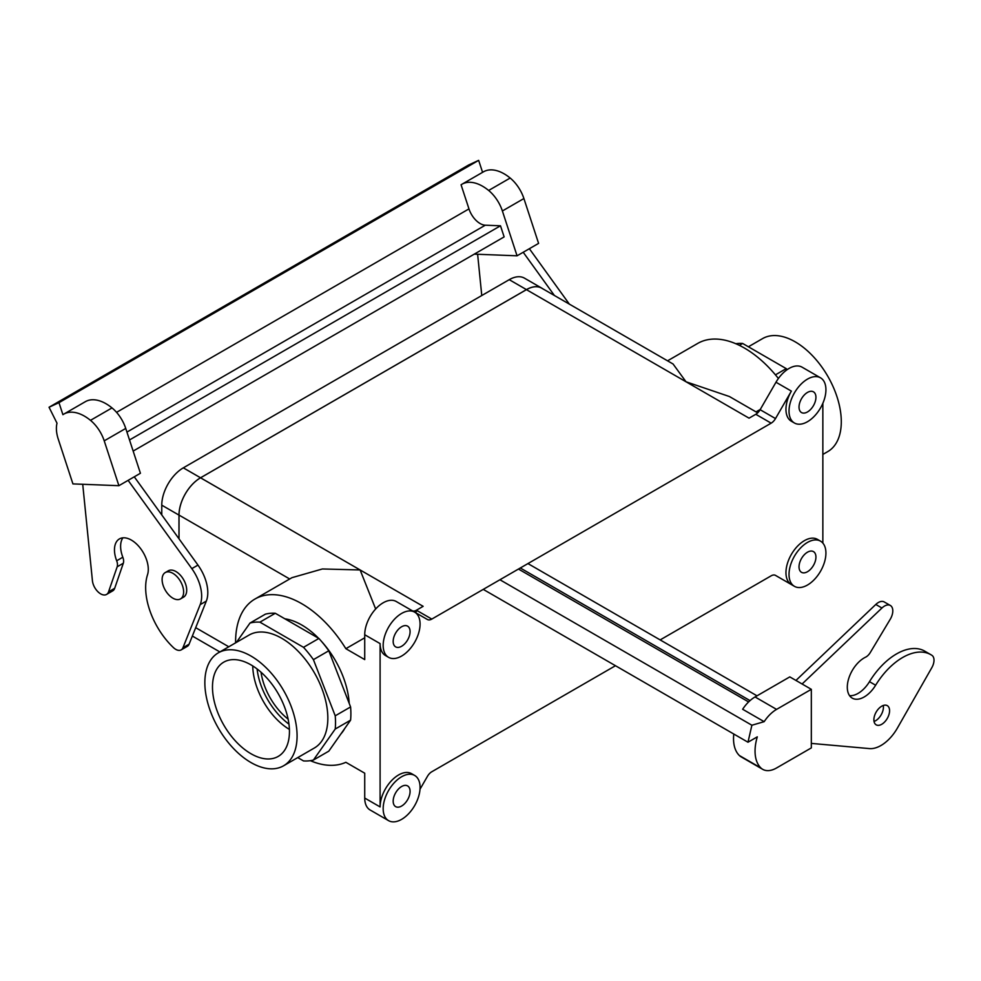 <?xml version="1.0" encoding="UTF-8"?>
<svg xmlns="http://www.w3.org/2000/svg" width="981" height="981" viewBox="0 0 981 981"><rect width="100%" height="100%" fill="white"/><g stroke="black" fill="none" stroke-linecap="round" stroke-linejoin="round"><path stroke-width="1.47" d="M250.964 664.86A54.421 31.417 60 0 1 286.354 712.267A54.421 31.417 60 0 1 278.776 756.069A54.421 31.417 60 0 1 250.964 753.727A54.421 31.417 60 0 1 215.256 705.229A54.421 31.417 60 0 1 224.367 661.819A54.421 31.417 60 0 1 250.964 664.86A54.421 31.417 60 0 1 286.354 712.267A54.421 31.417 60 0 1 278.776 756.069A54.421 31.417 60 0 1 250.964 753.727A54.421 31.417 60 0 1 215.256 705.229A54.421 31.417 60 0 1 224.367 661.819A54.421 31.417 60 0 1 250.964 664.86M252.755 665.94A52.704 30.423 -120 0 0 289.407 729.423A52.704 30.423 -120 0 1 252.755 665.94M328.794 751.164L313.417 760.042A76.089 43.937 60 0 1 303.509 760.925L297.746 757.602L303.509 760.925A76.089 43.937 60 0 0 313.417 760.042L335.22 729.042A76.089 43.937 60 0 0 335.22 715.823L313.417 659.649A76.089 43.937 60 0 0 303.509 647.325L259.916 622.15A76.089 43.937 60 0 0 250.008 623.033L236.409 642.383L250.008 623.033A76.089 43.937 60 0 1 259.916 622.15L275.293 613.272A76.089 43.937 -120 0 0 265.385 614.167L250.008 623.033L265.385 614.167A76.089 43.937 -120 0 1 275.293 613.272L259.916 622.15L303.509 647.325A76.089 43.937 60 0 1 313.417 659.649L328.794 650.771A76.089 43.937 -120 0 0 318.886 638.447L275.293 613.272L318.886 638.447L303.509 647.325L318.886 638.447A76.089 43.937 -120 0 1 328.794 650.771L313.417 659.649L335.22 715.823A76.089 43.937 60 0 1 335.22 729.042L350.585 720.164A76.089 43.937 -120 0 0 350.585 706.945L328.794 650.771L350.585 706.945L335.22 715.823L350.585 706.945A76.089 43.937 -120 0 1 350.585 720.164L335.22 729.042L313.417 760.042L328.794 751.164L350.585 720.164L328.794 751.164M314.325 748.025A65.224 37.658 -120 0 0 327.838 718.166A65.224 37.658 -120 0 0 299.364 652.524A65.224 37.658 -120 0 0 249.1 635.05L218.358 652.806A65.224 37.658 60 0 1 268.622 670.281A65.224 37.658 60 0 1 297.084 735.922A65.224 37.658 60 0 1 283.583 765.781A65.224 37.658 60 0 1 218.358 728.123A65.224 37.658 60 0 1 218.358 652.806A65.224 37.658 60 0 1 268.622 670.281A65.224 37.658 60 0 1 297.084 735.922A65.224 37.658 60 0 1 283.583 765.781A65.224 37.658 60 0 1 218.358 728.123A65.224 37.658 60 0 1 218.358 652.806L249.1 635.05A65.224 37.658 -120 0 1 299.364 652.524A65.224 37.658 -120 0 1 327.838 718.166A65.224 37.658 -120 0 1 314.325 748.025L283.583 765.781L314.325 748.025M841.293 421.72A65.224 37.658 -120 0 0 812.832 356.078A65.224 37.658 -120 0 0 762.568 338.604A65.224 37.658 -120 0 1 812.832 356.078A65.224 37.658 -120 0 1 841.293 421.72A65.224 37.658 -120 0 1 827.792 451.579A65.224 37.658 -120 0 0 841.293 421.72M345.852 762.298A93.489 53.98 60 0 1 310.352 760.68A93.489 53.98 60 0 0 345.852 762.298L364.724 773.2L345.852 762.298M235.599 642.849A93.489 53.98 60 0 1 254.962 599.035A93.489 53.98 60 0 1 345.852 648.686L364.724 659.588L364.724 634.732A26.095 15.058 -60 0 1 383.179 602.788A26.095 15.058 -60 0 1 396.226 601.488L411.591 610.366L396.226 601.488A26.095 15.058 -60 0 0 383.179 602.788A26.095 15.058 -60 0 0 364.724 634.732L380.101 643.61A26.095 15.058 -60 0 0 385.508 655.553A26.095 15.058 -60 0 1 380.101 643.61L380.101 806.922A26.095 15.058 -60 0 1 398.556 774.978A26.095 15.058 -60 0 1 411.591 773.678A26.095 15.058 -60 0 0 398.556 774.978A26.095 15.058 -60 0 0 380.101 806.922L380.101 643.61L364.724 634.732L364.724 659.588L345.852 648.686L364.724 637.797L345.852 648.686A93.489 53.98 60 0 0 254.962 599.035L291.958 577.674L322.393 568.968L360.113 569.949L200.541 477.808L526.454 289.653A30.436 17.572 -60 0 1 541.671 288.144L673.076 364.012L686.026 381.781L673.076 364.012L541.671 288.144A30.436 17.572 -60 0 0 526.454 289.653A30.485 17.597 -60 0 1 541.696 288.107A30.485 17.597 -60 0 1 542.493 288.61A30.485 17.597 -60 0 0 541.696 288.107A30.485 17.597 -60 0 0 526.454 289.616L509.237 279.671A30.485 17.597 -60 0 1 524.479 278.163L541.696 288.107L524.479 278.163A30.485 17.597 -60 0 0 509.237 279.671L183.324 467.839L509.237 279.671L526.454 289.616L200.541 477.784L526.454 289.653L200.541 477.784L183.324 467.839A30.485 17.597 -60 0 0 161.767 505.166A30.485 17.597 -60 0 1 183.324 467.839L200.541 477.784A30.436 17.572 -60 0 0 179.02 515.086A30.436 17.572 -60 0 1 200.541 477.808A30.485 17.597 -60 0 0 178.983 515.111A30.485 17.597 -60 0 1 200.541 477.784L360.113 569.949L375.649 608.98L360.113 569.949L322.393 568.968L291.958 577.674L254.962 599.035A93.489 53.98 60 0 0 235.599 642.849M410.083 631.629A11.956 6.904 -60 0 1 404.859 643.659A11.956 6.904 -60 0 1 395.65 646.871A11.956 6.904 -60 0 1 395.65 633.064A11.956 6.904 -60 0 1 407.606 626.16A11.956 6.904 -60 0 1 410.083 631.629A11.956 6.904 -60 0 1 404.859 643.659A11.956 6.904 -60 0 1 395.65 646.871A11.956 6.904 -60 0 1 395.65 633.064A11.956 6.904 -60 0 1 407.606 626.16A11.956 6.904 -60 0 1 410.083 631.629M410.083 791.397A11.956 6.904 120 0 0 407.606 785.916A11.956 6.904 120 0 0 395.65 792.82A11.956 6.904 120 0 0 395.65 806.627A11.956 6.904 120 0 0 404.859 803.427A11.956 6.904 120 0 0 410.083 791.397A11.956 6.904 120 0 0 407.606 785.916A11.956 6.904 120 0 0 395.65 792.82A11.956 6.904 120 0 0 395.65 806.627A11.956 6.904 120 0 0 404.859 803.427A11.956 6.904 120 0 0 410.083 791.397M179.02 538.827L179.02 515.086L179.02 538.827M178.983 538.79L178.983 515.111L161.767 505.166L161.767 514.927L161.767 505.166L178.983 515.111L178.983 538.79M175.942 571.543A15.218 8.792 60 0 1 185.887 584.958A15.218 8.792 60 0 1 183.557 597.147L180.479 598.925A15.218 8.792 60 0 1 165.262 590.133A15.218 8.792 60 0 1 165.262 572.561A15.218 8.792 60 0 1 172.877 573.321A15.218 8.792 60 0 1 182.809 586.724A15.218 8.792 60 0 1 180.479 598.925A15.218 8.792 60 0 1 165.262 590.133A15.218 8.792 60 0 1 165.262 572.561A15.218 8.792 60 0 1 172.877 573.321A15.218 8.792 60 0 1 182.809 586.724A15.218 8.792 60 0 1 180.479 598.925L183.557 597.147A15.218 8.792 60 0 0 185.887 584.958A15.218 8.792 60 0 0 175.942 571.543A15.218 8.792 60 0 0 168.34 570.783A15.218 8.792 60 0 1 175.942 571.543M775.505 418.568A8.694 5.015 -60 0 1 771.152 423.167L431.799 619.085A8.694 5.015 -60 0 1 427.446 619.526L414.693 612.156L427.446 619.526A8.694 5.015 -60 0 0 431.799 619.085L771.152 423.167A8.694 5.015 -60 0 0 775.505 418.568L791.36 391.112A26.095 15.058 -60 0 0 791.36 421.241A26.095 15.058 -60 0 1 791.36 391.112L775.505 418.568L760.128 409.702A8.694 5.015 -60 0 1 755.787 414.289L771.152 423.167L755.787 414.289L749.055 418.164L755.787 414.289A8.694 5.015 -60 0 0 760.128 409.702L775.983 382.234A26.095 15.058 -60 0 1 789.031 368.464A26.095 15.058 -60 0 1 802.078 367.176A26.095 15.058 -60 0 0 789.031 368.464A26.095 15.058 -60 0 0 775.983 382.234L791.36 391.112L775.983 382.234L760.128 409.702L775.505 418.568M742.642 343.46L786.222 368.623L775.444 374.852L786.222 368.623A76.089 43.937 -120 0 1 787.167 369.653A76.089 43.937 -120 0 0 786.222 368.623L742.642 343.46A76.089 43.937 -120 0 0 735.799 343.718A76.089 43.937 -120 0 1 742.642 343.46L739.367 345.349L742.642 343.46M288.12 719.134A47.395 27.37 60 0 1 282.614 714.254A47.395 27.37 60 0 1 261.02 672.206A47.395 27.37 60 0 0 282.614 714.254A47.395 27.37 60 0 0 288.12 719.134M257.096 668.956A52.704 30.423 -120 0 0 288.966 724.15A52.704 30.423 -120 0 1 257.096 668.956M415.343 612.536A30.436 17.572 -60 0 1 417.244 610.685A30.436 17.572 -60 0 0 415.343 612.536M416.422 610.219A8.694 5.015 -60 0 1 412.106 610.66A8.694 5.015 -60 0 0 416.422 610.219L423.142 606.332L360.113 569.949L423.142 606.332L416.422 610.219L431.799 619.085L416.422 610.219M791.36 584.553A26.095 15.058 -60 0 1 787.363 563.646A26.095 15.058 -60 0 1 804.408 540.654A26.095 15.058 -60 0 1 817.443 539.366A26.095 15.058 -60 0 0 804.408 540.654A26.095 15.058 -60 0 0 787.363 563.646A26.095 15.058 -60 0 0 791.36 584.553L775.505 575.393A8.694 5.015 -60 0 0 771.152 575.822L660.164 639.906L771.152 575.822A8.694 5.015 -60 0 1 775.505 575.393L791.36 584.553M822.851 403.314L822.851 543.082L822.851 403.314M427.446 776.339L420.003 789.239L427.446 776.339A8.694 5.015 -60 0 1 431.799 771.753L615.467 665.719L431.799 771.753A8.694 5.015 -60 0 0 427.446 776.339M401.621 613.432A26.095 15.058 -60 0 1 414.669 612.144A26.095 15.058 -60 0 1 414.669 642.261A26.095 15.058 -60 0 1 388.574 657.331A26.095 15.058 -60 0 1 384.577 636.424A26.095 15.058 -60 0 1 401.621 613.432A26.095 15.058 -60 0 1 414.669 612.144A26.095 15.058 -60 0 1 414.669 642.261A26.095 15.058 -60 0 1 388.574 657.331A26.095 15.058 -60 0 1 384.577 636.424A26.095 15.058 -60 0 1 401.621 613.432M284.858 618.803A67.395 38.909 60 0 1 318.543 638.251A67.395 38.909 60 0 0 284.858 618.803M321.278 641.145A67.395 38.909 60 0 1 349.224 703.451A67.395 38.909 60 0 0 321.278 641.145M344.736 728.491A67.395 38.909 60 0 1 340.947 733.874A67.395 38.909 60 0 0 344.736 728.491M364.724 798.056L364.724 773.2L364.724 798.056L380.101 806.922L364.724 798.056A26.095 15.058 -60 0 0 370.131 809.987A26.095 15.058 -60 0 1 364.724 798.056M729.423 396.532L686.026 381.781L526.454 289.653L686.026 381.781L729.423 396.532L757.675 412.854L729.423 396.532M756.008 411.885L760.287 409.42L756.008 411.885M778.399 378.494A93.489 53.98 -120 0 0 697.699 343.424L667.558 360.824L697.699 343.424A93.489 53.98 -120 0 1 778.399 378.494M799.025 566.834A11.956 6.904 -60 0 1 804.248 554.805A11.956 6.904 -60 0 1 813.457 551.604A11.956 6.904 -60 0 1 813.457 565.412A11.956 6.904 -60 0 1 801.502 572.315A11.956 6.904 -60 0 1 799.025 566.834A11.956 6.904 -60 0 1 804.248 554.805A11.956 6.904 -60 0 1 813.457 551.604A11.956 6.904 -60 0 1 813.457 565.412A11.956 6.904 -60 0 1 801.502 572.315A11.956 6.904 -60 0 1 799.025 566.834M807.473 542.432A26.095 15.058 -60 0 1 820.521 541.144A26.095 15.058 -60 0 1 820.521 571.261A26.095 15.058 -60 0 1 794.438 586.331A26.095 15.058 -60 0 1 790.428 565.424A26.095 15.058 -60 0 1 807.473 542.432A26.095 15.058 -60 0 1 820.521 541.144A26.095 15.058 -60 0 1 820.521 571.261A26.095 15.058 -60 0 1 794.438 586.331A26.095 15.058 -60 0 1 790.428 565.424A26.095 15.058 -60 0 1 807.473 542.432M807.473 379.12A26.095 15.058 -60 0 1 820.521 377.82A26.095 15.058 -60 0 1 820.521 407.949A26.095 15.058 -60 0 1 794.438 423.007A26.095 15.058 -60 0 1 790.428 402.112A26.095 15.058 -60 0 1 807.473 379.12A26.095 15.058 -60 0 1 820.521 377.82A26.095 15.058 -60 0 1 820.521 407.949A26.095 15.058 -60 0 1 794.438 423.007A26.095 15.058 -60 0 1 790.428 402.112A26.095 15.058 -60 0 1 807.473 379.12M799.025 407.078A11.956 6.904 120 0 0 801.502 412.547A11.956 6.904 120 0 0 813.457 405.644A11.956 6.904 120 0 0 813.457 391.836A11.956 6.904 120 0 0 804.248 395.036A11.956 6.904 120 0 0 799.025 407.078A11.956 6.904 120 0 0 801.502 412.547A11.956 6.904 120 0 0 813.457 405.644A11.956 6.904 120 0 0 813.457 391.836A11.956 6.904 120 0 0 804.248 395.036A11.956 6.904 120 0 0 799.025 407.078M401.621 776.744A26.095 15.058 -60 0 1 414.669 775.456A26.095 15.058 -60 0 1 414.669 805.585A26.095 15.058 -60 0 1 388.574 820.643A26.095 15.058 -60 0 1 384.577 799.736A26.095 15.058 -60 0 1 401.621 776.744A26.095 15.058 -60 0 1 414.669 775.456A26.095 15.058 -60 0 1 414.669 805.585A26.095 15.058 -60 0 1 388.574 820.643A26.095 15.058 -60 0 1 384.577 799.736A26.095 15.058 -60 0 1 401.621 776.744M474.252 254.14L517.061 255.808L538.594 243.386L523.903 198.542A27.726 16.003 -120 0 0 510.169 178.039A41.312 23.851 -120 0 0 483.51 171.798L461.99 184.22A41.312 23.851 -120 0 0 461.07 184.796L468.967 208.892A17.388 10.043 -120 0 0 485.301 225.201L126.941 432.094M82.723 484.283L92.422 580.703A11.735 6.781 -120 0 0 97.965 591.788A11.735 6.781 -120 0 0 106.537 594.449A11.735 6.781 -120 0 0 108.548 591.85L117.168 566.797A8.694 5.015 -120 0 0 116.678 560.776A23.912 13.808 60 0 1 119.424 538.912A23.912 13.808 60 0 1 140.16 547.999A23.912 13.808 60 0 1 147.506 574.805A56.53 32.631 -120 0 0 173.392 647.57A10.865 6.278 -120 0 0 181.178 649.888A10.865 6.278 -120 0 0 182.944 647.754L200.185 604.639A32.606 18.823 -120 0 0 191.822 568.637L128.119 480.359L118.897 485.693L104.219 440.849A27.726 16.003 -120 0 0 90.485 420.346A41.312 23.851 -120 0 0 63.826 414.105A41.312 23.851 -120 0 0 62.907 414.681L58.97 402.664L478.654 160.357L482.578 172.337M106.537 594.449L112.68 590.893A11.735 6.781 -120 0 0 114.691 588.293L123.312 563.241A8.694 5.015 -120 0 0 122.821 557.22A23.912 13.808 60 0 1 122.895 537.833M181.178 649.888L187.322 646.344A10.865 6.278 -120 0 0 189.088 644.198L206.329 601.083A32.606 18.823 -120 0 0 197.966 565.093L134.274 476.815L128.119 480.359M134.274 476.815L140.418 473.259L125.74 428.427A27.726 16.003 60 0 0 112.006 407.912A41.312 23.851 -120 0 0 85.347 401.683L63.826 414.105M478.654 160.357L468.734 164.943L49.05 407.25L57.008 423.191A27.726 16.003 -120 0 0 58.235 439.059L72.925 483.903L118.897 485.693M129.517 439.966L500.494 225.789L504.136 236.899L133.158 451.076M517.061 255.808L502.382 210.976L523.903 198.542M461.99 184.22A41.312 23.851 -120 0 1 488.648 190.461A27.726 16.003 60 0 1 502.382 210.976M500.494 225.789L485.301 225.201M554.412 295.502L523.216 252.264M477.624 254.275L481.769 295.526M569.348 304.122L529.36 248.708M49.05 407.25L58.97 402.664M755.051 696.951L776.572 709.386A27.726 16.003 -60 0 0 764.162 721.673L742.642 709.251A27.726 16.003 -60 0 1 755.051 696.951L789.803 676.89L811.324 689.324L811.324 747.902L776.572 767.964A27.726 16.003 -60 0 1 762.715 769.337A27.726 16.003 -60 0 1 760.9 767.964A41.312 23.851 -60 0 1 757.295 736.841L747.988 742.225L483.253 589.385M748.613 701.93L518.459 569.054M776.572 709.386L811.324 689.324M764.162 721.673L751.887 725.229L747.988 742.225M733.788 734.033A41.312 23.851 -60 0 0 739.38 755.529A27.726 16.003 120 0 0 741.195 756.903L762.715 769.337M874.046 721.452A11.085 6.401 120 0 0 883.268 705.474M795.947 680.446L875.788 604.468A11.735 6.781 -60 0 1 884.224 601.942L890.368 605.485A11.735 6.781 -60 0 1 890.196 619.33L870.27 652.549A8.694 5.015 -60 0 1 865.561 657.184A23.912 13.808 120 0 0 848.859 678.104A23.912 13.808 120 0 0 852.244 698.141A23.912 13.808 120 0 0 875.628 685.228A56.53 32.631 -60 0 1 930.895 654.707A56.53 32.631 -60 0 1 931.95 655.357A10.865 6.278 -60 0 1 931.803 667.693L897.431 728.012A32.606 18.823 -60 0 1 869.436 748.589L811.324 743.402M849.571 695.664A23.912 13.808 120 0 0 869.485 681.672A56.53 32.631 -60 0 1 924.752 651.151L930.895 654.707M751.887 725.229L499.93 579.759M873.887 719.772A11.085 6.401 120 0 0 876.192 724.836A11.085 6.401 120 0 0 887.278 718.435A11.085 6.401 120 0 0 887.278 705.633A11.085 6.401 120 0 0 881.735 706.185A11.085 6.401 120 0 0 873.887 719.772M802.102 683.99L881.944 608.012A11.735 6.781 -60 0 1 890.368 605.485M749.055 418.164L686.026 381.781L749.055 418.164M228.794 646.786L195.697 627.681L228.794 646.786M289.689 578.986L179.02 515.086L289.689 578.986M114.691 588.293L108.548 591.85M488.648 190.461L510.169 178.039M468.967 208.892L116.555 412.351M112.006 407.912L90.485 420.346M125.74 428.427L104.219 440.849M123.312 563.241L117.168 566.797M122.821 557.22L116.678 560.776M206.329 601.083L200.185 604.639M197.966 565.093L191.822 568.637M189.088 644.198L182.944 647.754M750.024 700.618L520.31 567.987M739.38 755.529L760.9 767.964M875.788 604.468L881.944 608.012M869.485 681.672L875.628 685.228M822.851 454.436L827.792 451.579L822.851 454.436M748.405 346.784L762.568 338.604L748.405 346.784M168.34 570.783L165.262 572.561L168.34 570.783M414.669 612.144L396.226 601.488L414.669 612.144M388.574 657.331L385.508 655.553L388.574 657.331M820.521 377.82L802.078 367.176L820.521 377.82M794.438 423.007L791.36 421.241L794.438 423.007M414.669 775.456L411.591 773.678L414.669 775.456M388.574 820.643L370.131 809.987L388.574 820.643M820.521 541.144L817.443 539.366L820.521 541.144M794.438 586.331L775.983 575.675L794.438 586.331M192.35 636.044L219.867 651.936L192.35 636.044M757.013 695.823L527.95 563.585"/></g></svg>
